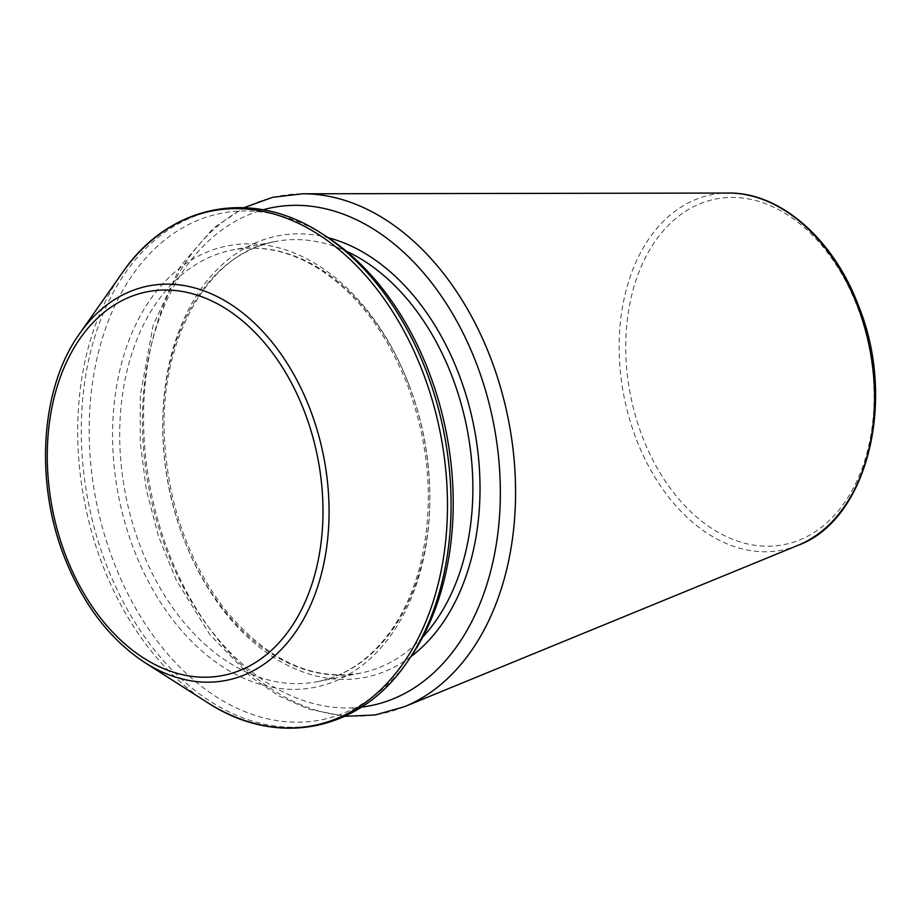<?xml version="1.0" encoding="UTF-8"?>
<svg xmlns="http://www.w3.org/2000/svg" width="921" height="921" viewBox="0 0 921 921"><rect width="100%" height="100%" fill="white"/><g stroke="black" fill="none" stroke-linecap="round" stroke-linejoin="round"><path stroke-width="0.69" stroke-dasharray="4.61 3.45" d="M409.546 658.699A258.179 178.375 78.8 0 1 172.457 659.355A258.179 178.375 78.8 0 1 106.456 325.965A258.179 178.375 78.8 0 1 325.907 236.237M361.469 707.098A253.828 175.37 78.8 0 1 149.363 490.697A253.828 175.37 78.8 0 1 263.026 209.804M411.054 656.512A225.012 155.453 78.8 0 1 168.888 486.829A225.012 155.453 78.8 0 1 328.141 237.687M422.727 637.09A219.958 151.965 78.8 0 1 360.514 673.124A219.958 151.965 78.8 0 1 168.739 486.864A219.958 151.965 78.8 0 1 275.091 241.578A219.958 151.965 78.8 0 1 346.331 251.191M409.212 385.392A219.958 151.965 78.8 0 1 317.492 681.632A219.958 151.965 78.8 0 1 125.705 495.383A219.958 151.965 78.8 0 1 232.057 250.098A219.958 151.965 78.8 0 1 409.212 385.392M408.717 384.253A225.012 155.453 78.8 0 1 270.878 687.02A225.012 155.453 78.8 0 1 133.959 328.463A225.012 155.453 78.8 0 1 408.717 384.253M406.714 662.729A262.255 181.184 78.8 0 1 165.884 663.385A262.255 181.184 78.8 0 1 98.846 324.733A262.255 181.184 78.8 0 1 321.763 233.589M207.006 702.263A262.255 181.184 78.8 0 1 102.289 564.239A262.255 181.184 78.8 0 1 122.056 273.134M144.758 662.51A201.02 138.875 78.8 0 1 64.493 556.721A201.02 138.875 78.8 0 1 79.643 333.598M857.589 307.361A176.141 121.699 78.8 0 1 749.682 544.38A176.141 121.699 78.8 0 1 642.501 263.682A176.141 121.699 78.8 0 1 857.589 307.361M798.185 545.255A181.149 125.152 78.8 0 1 624.07 396.721A181.149 125.152 78.8 0 1 728.465 193.053M404.354 706.741A263.843 182.289 78.8 0 1 150.745 490.421A263.843 182.289 78.8 0 1 302.802 193.79M360.514 673.124C311.31 681.344 265.685 659.574 223.642 607.814C188.667 561.165 169.015 506.078 164.698 442.541C157.733 341.081 207.904 252.642 275.091 241.578L232.057 250.098C248.313 246.897 264.949 247.622 281.976 252.273C294.904 255.831 307.614 261.61 320.082 269.6C357.866 294.513 387.027 333.091 407.589 385.346C430.556 448.193 434.413 509.451 419.159 569.109C412.746 592.422 403.513 612.741 391.448 630.068C371.232 658.503 346.584 675.692 317.492 681.632L360.514 673.124M344.696 716.331L308.547 709.089L279.259 696.138L251.318 677.28L209.838 634.638L176.291 580.184L158.504 536.379L146.347 489.868L140.222 442.218L140.349 395.005L153.197 325.136L180.62 265.916L213.695 227.821L244.007 207.662"/><path stroke-width="1.38" d="M321.763 233.589L325.907 236.237A258.179 178.375 78.8 0 1 428.99 372.119A258.179 178.375 78.8 0 1 409.546 658.699L406.714 662.729C359.766 731.827 276.737 748.266 207.006 702.263A262.255 181.184 78.8 0 0 406.679 658.204A262.255 181.184 78.8 0 0 422.889 372.326A262.255 181.184 78.8 0 0 122.056 273.134C169.004 204.025 252.032 187.585 321.763 233.589A262.255 181.184 78.8 0 1 426.481 371.612A262.255 181.184 78.8 0 1 406.714 662.729M263.026 209.804A253.828 175.37 78.8 0 1 476.537 363.772A253.828 175.37 78.8 0 1 361.469 707.098M328.141 237.687A225.012 155.453 78.8 0 1 458.923 374.306A225.012 155.453 78.8 0 1 411.054 656.512M346.331 251.191A219.958 151.965 78.8 0 1 452.246 376.873A219.958 151.965 78.8 0 1 422.727 637.09M122.056 273.134L79.643 333.598A201.02 138.875 78.8 0 1 264.235 333.08A201.02 138.875 78.8 0 1 315.615 592.652A201.02 138.875 78.8 0 1 144.758 662.51L207.006 702.263M65.598 555.167A195.54 135.099 -101.2 0 0 304.379 603.646A195.54 135.099 -101.2 0 0 185.386 292.049A195.54 135.099 -101.2 0 0 65.598 555.167M798.185 545.255C867.26 520.123 897.019 400.589 858.729 306.267C833.816 239.195 779.983 192.086 728.465 193.053A181.149 125.152 78.8 0 1 857.566 306.14A181.149 125.152 78.8 0 1 798.185 545.255L404.354 706.741L375.135 714.984L344.696 716.331M728.465 193.053L302.802 193.79A263.843 182.289 78.8 0 1 490.835 358.488A263.843 182.289 78.8 0 1 404.354 706.741M79.643 333.598C40.731 387.396 34.422 480.774 64.182 556.537C82.786 604.061 109.645 639.393 144.758 662.51M244.007 207.662L272.651 197.313L302.802 193.79"/></g></svg>
